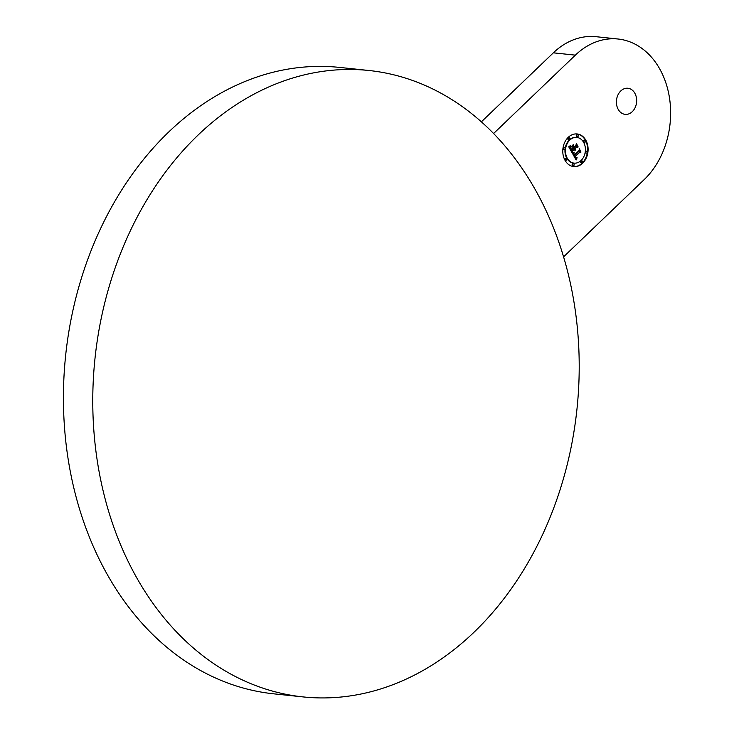 <?xml version="1.0" encoding="UTF-8"?>
<svg xmlns="http://www.w3.org/2000/svg" width="734" height="734" viewBox="0 0 734 734"><rect width="100%" height="100%" fill="white"/><g stroke="black" fill="none" stroke-linecap="round" stroke-linejoin="round"><path stroke-width="1.1" d="M563.574 256.863L644.296 179.491A78.731 60.573 96 0 0 668.986 94.961A78.731 60.573 96 0 0 618.056 39.012A78.731 60.573 96 0 0 575.364 55.142L493.587 133.524M618.056 39.012L596.045 36.7A78.731 60.573 96 0 0 553.353 52.83L481.366 121.835M618.175 109.311A13.12 10.092 96 0 0 625.157 114.357A13.12 10.092 96 0 0 635.158 107.549A13.12 10.092 96 0 0 634.873 93.301A13.12 10.092 96 0 0 627.9 88.254A13.12 10.092 96 0 0 617.9 95.062A13.12 10.092 96 0 0 618.175 109.311M368.881 70.492L339.539 67.409A314.932 242.312 96 0 0 99.54 230.825A314.932 242.312 96 0 0 106.265 572.694A314.932 242.312 96 0 0 273.745 693.832L303.087 696.915A314.932 242.312 96 0 0 543.096 533.499A314.932 242.312 96 0 0 536.37 191.629A314.932 242.312 96 0 0 368.881 70.492A314.932 242.312 96 0 0 128.881 233.907A314.932 242.312 96 0 0 135.607 575.777A314.932 242.312 96 0 0 303.087 696.915M568.263 137.322A16.405 12.625 96 0 0 563.116 154.938A16.405 12.625 96 0 0 573.722 166.59A16.405 12.625 96 0 0 582.622 163.232A16.405 12.625 96 0 0 587.76 145.626A16.405 12.625 96 0 0 577.153 133.964A16.405 12.625 96 0 0 568.263 137.322M569.786 140.075A12.928 9.946 96 0 0 565.731 153.947A12.928 9.946 96 0 0 574.089 163.132A12.928 9.946 96 0 0 581.099 160.48A12.928 9.946 96 0 0 585.145 146.607A12.928 9.946 96 0 0 576.786 137.423A12.928 9.946 96 0 0 569.786 140.075M573.988 147.222L575.933 145.35L576.374 143.396L578.153 146.938L576.429 143.836L576.071 145.442L573.942 147.479L573.337 146.057L573.786 147.204M573.373 144.479L571.419 146.58L573.373 144.479M569.043 146.185L570.768 145.855L569.043 146.185M568.767 146.873L570.648 146.488L570.281 148.222L571.355 150.488L573.483 148.442L571.41 149.901L570.575 147.103L571.456 149.644L573.217 147.956L572.74 147.103L571.474 146.938L573.382 145.103L573.153 146.782L573.869 148.075L576.172 145.873L576.364 144.58L577.897 147.36L576.796 147.002L574.832 148.883L575.484 149.589L574.502 149.204L575.383 150.075L574.116 149.571L572.19 151.415L572.025 152.745L568.767 146.873M573.96 153.599L574.438 154.938L579.025 150.543L579.383 148.819L580.933 151.966L579.429 149.25L579.154 150.681L574.401 155.232L573.905 153.59M572.529 152.635L574.19 152.177L572.529 152.635M572.401 153.25L574.153 152.764L573.667 154.278L574.282 155.681L579.264 151.011L579.392 149.864L580.823 152.452L579.851 152.167L575.309 156.525L576.107 157.562L577.071 157.397L576.062 157.746L574.97 156.847L575.906 158.186L577.08 157.828L576.117 160.003L572.401 153.25M582.291 162.645A0.991 0.762 96 0 0 581.42 161.076A0.991 0.762 96 0 0 582.291 162.645M587.007 152.929A0.991 0.762 96 0 0 586.136 151.36A0.991 0.762 96 0 0 587.007 152.929M573.814 165.572A0.991 0.762 96 0 0 572.942 164.003A0.991 0.762 96 0 0 573.814 165.572M577.062 134.983A0.991 0.762 96 0 0 577.933 136.552A0.991 0.762 96 0 0 577.062 134.983M584.328 140.552A0.991 0.762 96 0 0 585.2 142.121A0.991 0.762 96 0 0 584.328 140.552M563.868 147.626A0.991 0.762 96 0 0 564.74 149.204A0.991 0.762 96 0 0 563.868 147.626M568.584 137.919A0.991 0.762 96 0 0 569.456 139.488A0.991 0.762 96 0 0 568.584 137.919M565.675 158.434A0.991 0.762 96 0 0 566.547 160.003A0.991 0.762 96 0 0 565.675 158.434M572.19 151.415L571.612 152.002M574.116 149.571L571.694 151.369M574.942 149.039L573.997 149.158L574.667 150.085M576.796 147.002L574.428 148.974M576.263 145.249L577.328 147.176M572.795 145.662L572.648 146.727L573.869 148.075M570.043 146.699L569.896 148.562L571.355 150.488M575.236 150.121L574.74 150.075M575.383 150.075L574.887 150.02M575.438 149.965L574.933 149.91M575.328 149.947L574.823 149.892M575.217 149.919L574.722 149.874M575.126 149.892L574.621 149.837M575.034 149.846L574.529 149.791M574.942 149.791L574.438 149.736M574.86 149.727L574.355 149.681M574.786 149.663L574.282 149.608M574.713 149.58L574.208 149.525M574.639 149.488L574.144 149.433M574.584 149.387L574.08 149.332M574.538 149.296L574.043 149.241M574.502 149.204L573.997 149.158M575.52 149.397L575.025 149.341M574.887 148.965L574.383 148.91M574.832 148.883L574.337 148.828M573.153 146.782L572.648 146.727M571.245 150.277L570.74 150.222M570.942 149.718L570.437 149.672M570.758 149.406L570.254 149.351M570.667 149.231L570.162 149.176M570.584 149.066L570.089 149.02M570.511 148.91L570.015 148.855M570.446 148.763L569.951 148.708M570.391 148.617L569.896 148.562M570.346 148.479L569.85 148.424M570.309 148.351L569.813 148.296M570.281 148.222L569.786 148.176M570.263 148.103L569.768 148.057M570.254 147.993L569.758 147.947M570.254 147.883L569.758 147.828M570.263 147.763L569.768 147.708M570.281 147.635L569.786 147.58M570.309 147.497L569.813 147.442M570.346 147.35L569.85 147.295M570.391 147.195L569.887 147.139M570.446 147.029L569.942 146.974M570.501 146.855L570.006 146.809M573.282 152.488L572.823 152.81M572.979 152.782L572.483 152.727M573.153 152.745L572.648 152.69M573.337 152.69L572.832 152.644M573.529 152.635L573.025 152.58M573.731 152.562L573.236 152.507M573.951 152.479L573.483 152.433M569.988 146.121L569.235 146.387M569.446 146.387L568.951 146.332M569.657 146.378L569.153 146.323M569.859 146.35L569.355 146.295M570.052 146.314L569.556 146.259M570.245 146.259L569.74 146.213M570.428 146.194L569.923 146.149M576.318 159.517L575.814 159.462L576.401 158.232M575.227 156.7L574.474 156.801L574.832 157.516L576.153 158.26M579.851 152.167L574.915 156.663M579.309 150.571L580.264 152.287M573.538 153.011L573.226 154.544L574.282 155.681M576.419 159.287L575.915 159.232M576.52 159.067L576.016 159.012M576.612 158.847L576.117 158.801M576.713 158.645L576.218 158.59M576.814 158.443L576.318 158.388M576.071 158.25L575.566 158.195M575.988 158.223L575.484 158.168M575.906 158.186L575.401 158.131M575.823 158.131L575.318 158.085M575.74 158.076L575.236 158.021M575.658 157.993L575.153 157.948M575.575 157.911L575.071 157.856M575.493 157.81L574.988 157.755M575.41 157.691L574.905 157.636M575.328 157.562L574.832 157.516M575.245 157.425L574.75 157.37M575.19 157.315L574.685 157.269M575.135 157.204L574.63 157.159M575.08 157.094L574.575 157.039M575.025 156.975L574.52 156.92M574.97 156.847L574.474 156.801M576.548 157.709L576.052 157.663M576.649 157.672L576.144 157.617M576.245 157.59L575.768 157.544M575.309 156.525L574.814 156.47M574.217 155.59L573.722 155.535M574.153 155.489L573.658 155.434M574.098 155.388L573.593 155.342M574.034 155.287L573.538 155.241M573.979 155.186L573.483 155.14M573.915 155.067L573.419 155.012M573.86 154.947L573.355 154.892M573.804 154.828L573.309 154.773M573.768 154.709L573.263 154.663M573.731 154.599L573.226 154.544M573.704 154.489L573.199 154.434M573.685 154.379L573.181 154.323M573.667 154.278L573.171 154.223M573.667 154.168L573.162 154.122M573.667 154.076L573.171 154.021M573.676 153.975L573.181 153.92M573.694 153.865L573.199 153.819M573.722 153.764L573.226 153.709M573.759 153.645L573.254 153.599M573.795 153.534L573.3 153.479M573.85 153.415L573.346 153.36M573.905 153.296L573.41 153.241M573.97 153.177L573.474 153.122M574.052 153.048L573.584 152.993M573.474 166.563A16.405 12.625 96 0 0 582.117 163.177A16.405 12.625 96 0 0 587.292 145.727A16.405 12.625 96 0 0 576.906 133.946M576.539 137.405A12.928 9.946 96 0 0 576.291 137.377A12.928 9.946 96 0 0 569.281 140.02A12.928 9.946 96 0 0 565.226 153.892A12.928 9.946 96 0 0 573.584 163.076A12.928 9.946 96 0 0 573.841 163.104M581.704 160.902A0.991 0.762 96 0 0 580.612 162.086A0.991 0.762 96 0 0 581.511 162.764M586.42 151.186A0.991 0.762 96 0 0 585.328 152.369A0.991 0.762 96 0 0 586.227 153.048M573.226 163.829A0.991 0.762 96 0 0 572.135 165.022A0.991 0.762 96 0 0 573.034 165.701M577.346 134.808A0.991 0.762 96 0 0 576.254 136.001A0.991 0.762 96 0 0 577.144 136.671M584.613 140.377A0.991 0.762 96 0 0 583.521 141.561A0.991 0.762 96 0 0 584.42 142.24M564.152 147.451A0.991 0.762 96 0 0 563.051 148.644A0.991 0.762 96 0 0 563.951 149.323M568.868 137.735A0.991 0.762 96 0 0 567.777 138.928A0.991 0.762 96 0 0 568.676 139.607M565.96 158.26A0.991 0.762 96 0 0 564.859 159.452A0.991 0.762 96 0 0 565.758 160.131M553.353 52.83L575.364 55.142M576.291 137.377L576.786 137.423M573.584 163.076L574.089 163.132M581.255 162.792L581.75 162.847M581.456 160.819L581.961 160.865M585.971 153.076L586.466 153.131M586.182 151.103L586.677 151.158M572.777 165.728L573.272 165.774M572.988 163.746L573.483 163.801M577.098 134.726L577.603 134.781M576.896 136.708L577.392 136.753M584.374 140.295L584.87 140.35M584.163 142.268L584.668 142.323M563.905 147.369L564.409 147.424M563.703 149.351L564.198 149.406M568.621 137.662L569.125 137.708M568.419 139.634L568.914 139.689M565.712 158.177L566.217 158.232M565.501 160.159L566.006 160.214"/></g></svg>
